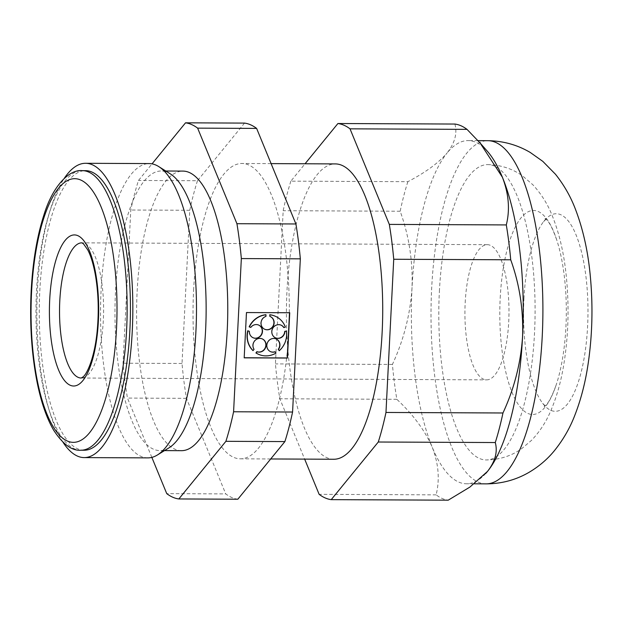 <?xml version="1.0" encoding="UTF-8"?>
<svg xmlns="http://www.w3.org/2000/svg" width="623" height="623" viewBox="0 0 623 623"><rect width="100%" height="100%" fill="white"/><g stroke="black" fill="none" stroke-linecap="round" stroke-linejoin="round"><path stroke-width="0.47" stroke-dasharray="3.12 2.34" d="M84.222 450.234A139.793 45.572 90.3 0 1 39.825 290.668A139.793 45.572 90.3 0 1 85.499 170.655M63.016 442.283A147.153 47.971 90.3 0 1 37.458 289.625A147.153 47.971 90.3 0 1 64.216 178.419M147.846 457.882A147.153 47.971 90.3 0 1 101.113 289.913A147.153 47.971 90.3 0 1 149.185 163.584M169.012 447.828A139.793 45.572 90.3 0 1 159.924 450.585A139.793 45.572 90.3 0 1 115.528 291.011A139.793 45.572 90.3 0 1 161.193 170.998A139.793 45.572 90.3 0 1 170.258 173.833M181.55 450.678A139.793 45.572 90.3 0 1 137.153 291.105A139.793 45.572 90.3 0 1 182.827 171.091M151.841 457.391L127.45 398.074A188.232 61.358 90.3 0 1 123.035 363.209L130.791 210.013A188.232 61.358 90.3 0 1 138.477 180.46L152.035 163.857M244.52 123.097L197.468 180.732L138.477 180.46M237.838 499.218A188.232 61.358 90.3 0 1 225.736 493.899L166.746 493.634M197.468 180.732A188.232 61.358 90.3 0 0 189.781 210.278L182.017 363.474A188.232 61.358 90.3 0 0 186.441 398.346L225.736 493.899M193.605 290.263A147.674 48.142 90.3 0 1 241.849 163.483A147.674 48.142 90.3 0 1 289.313 311.375A147.674 48.142 90.3 0 1 240.501 458.824A147.674 48.142 90.3 0 1 193.605 290.263M333.905 459.252A147.674 48.142 90.3 0 1 287.001 290.684A147.674 48.142 90.3 0 1 335.244 163.911M485.769 473.433A171.59 55.938 90.3 0 1 466.518 483.775A171.59 55.938 90.3 0 1 432.206 447.15A171.59 55.938 90.3 0 1 412.021 287.904A171.59 55.938 90.3 0 1 447.112 152.939C438.608 162.883 425.525 172.462 407.855 181.682L290.863 181.153L305.052 163.771M290.863 181.153A188.232 61.358 -89.7 0 0 283.177 210.706L275.421 363.902A188.232 61.358 -89.7 0 0 279.836 398.767L304.655 459.12M407.855 181.682A188.232 61.358 -89.7 0 0 400.168 211.236C409.007 235.767 412.956 261.325 412.021 287.904C410.269 314.428 403.735 339.94 392.412 364.432A188.232 61.358 -89.7 0 0 396.828 399.296C413.142 414.568 424.941 430.516 432.206 447.15C438.6 463.637 439.908 479.539 436.123 494.857A188.232 61.358 -89.7 0 0 448.225 500.176M454.907 124.047C457.469 133.275 454.868 142.908 447.112 152.939A171.59 55.938 90.3 0 1 468.075 140.596A171.59 55.938 90.3 0 1 487.318 151.21M465.186 302.708A67.596 22.039 90.3 0 1 487.264 244.675A67.596 22.039 90.3 0 1 508.991 312.372A67.596 22.039 90.3 0 1 486.649 379.866A67.596 22.039 90.3 0 1 465.186 302.708M439.386 291.377A147.674 48.142 90.3 0 1 487.63 164.604A147.674 48.142 90.3 0 1 535.095 312.489A147.674 48.142 90.3 0 1 486.29 459.945A147.674 48.142 90.3 0 1 439.386 291.377M500.199 298.051A102.024 33.26 90.3 0 1 522.97 215.675A102.024 33.26 90.3 0 1 556.907 240.455A102.024 33.26 90.3 0 1 556.253 384.726A102.024 33.26 90.3 0 1 517.799 403.696A102.024 33.26 90.3 0 1 500.199 298.051M523.951 298.612A98.792 32.209 90.3 0 1 543.544 221.671A98.792 32.209 90.3 0 1 587.98 312.73A98.792 32.209 90.3 0 1 542.719 403.393A98.792 32.209 90.3 0 1 523.951 298.612M182.017 363.474L123.035 363.209M189.781 210.278L130.791 210.013M186.441 398.346L127.45 398.074M400.168 211.236L283.177 210.706M392.412 364.432L275.421 363.902M249.161 331.241A6.931 6.487 113.7 0 0 252.922 337.682A6.931 6.487 113.7 0 0 253.031 337.728M258.607 325.035A6.931 6.487 113.7 0 0 258.498 324.988A6.931 6.487 113.7 0 0 250.571 327.332L250.796 327.425M249.161 326.834L250.571 327.332M264.798 329.294L264.573 329.193A6.931 6.487 113.7 0 1 260.827 322.543A6.931 6.487 113.7 0 1 265.733 316.289L265.811 314.708M270.265 316.554A6.931 6.487 113.7 0 0 270.148 316.5A6.931 6.487 113.7 0 0 269.666 316.313M283.691 327.48L285.155 326.997A20.8 19.469 113.7 0 0 275.21 316.211M281.051 325.136A6.931 6.487 113.7 0 0 280.942 325.089A6.931 6.487 113.7 0 0 272.212 328.827A6.931 6.487 113.7 0 0 275.366 337.783A6.931 6.487 113.7 0 0 275.475 337.83M279.049 350.624A20.8 19.469 113.7 0 0 286.175 330.914M276.067 338.928A6.931 6.487 113.7 0 0 275.958 338.881A6.931 6.487 113.7 0 0 267.228 342.619A6.931 6.487 113.7 0 0 270.382 351.574A6.931 6.487 113.7 0 0 270.491 351.621M258.483 354.292A20.8 19.469 113.7 0 0 275.748 353.031L274.922 351.746M262.197 338.865A6.931 6.487 113.7 0 0 262.088 338.819A6.931 6.487 113.7 0 0 254.332 340.937A6.931 6.487 113.7 0 0 253.826 349.23L254.044 349.324M252.868 350.508L253.826 349.23M289.508 312.746L246.256 312.458L244.185 357.75M396.828 399.296L279.836 398.767M436.123 494.857L319.132 494.327M80.928 450.227A139.793 45.572 90.3 0 1 36.531 290.653A139.793 45.572 90.3 0 1 82.205 170.64M486.181 483.861A171.59 55.938 90.3 0 1 431.684 287.997A171.59 55.938 90.3 0 1 487.739 140.681M487.264 244.675L81.87 242.838A67.596 22.039 90.3 0 1 103.605 310.527A67.596 22.039 90.3 0 1 81.255 378.029L486.649 379.866M165.78 171.013L161.193 170.998M164.503 450.6L159.924 450.585M271.098 163.615L241.849 163.483M270.701 458.964L240.501 458.824M477.989 140.642L468.075 140.596M474.344 483.806L466.518 483.775M487.63 164.604C500.767 164.9 512.449 168.708 522.689 176.013L532.797 184.712C540.912 193.465 547.204 203.339 551.674 214.328C559.174 232.465 564.072 253.39 566.369 277.079C569.258 306.898 568.402 336.054 563.784 364.548C560.949 381.938 556.526 397.56 550.514 411.414C545.982 422.121 539.682 431.731 531.629 440.251L521.412 448.879C511.117 456.075 499.405 459.766 486.29 459.945M543.544 221.671L546.706 218.564L545.016 218.556L546.067 219.351C549.167 221.695 552.78 228.734 556.907 240.455M542.719 403.393L545.857 406.523L544.159 406.515L545.226 405.737C548.333 403.408 552.017 396.407 556.253 384.726"/><path stroke-width="0.93" d="M178.848 498.953L237.838 499.218L284.89 441.582L225.9 441.318L178.848 498.953A188.232 61.358 90.3 0 1 166.746 493.634L151.841 457.391M197.631 128.143A188.232 61.358 -89.7 0 0 185.529 122.824L244.52 123.097A188.232 61.358 90.3 0 1 256.621 128.408L197.631 128.143L236.927 223.704A188.232 61.358 90.3 0 1 241.342 258.568L233.586 411.764L292.576 412.029A188.232 61.358 90.3 0 1 284.89 441.582M233.586 411.764A188.232 61.358 90.3 0 1 225.9 441.318M82.205 170.64L85.499 170.655A139.793 45.572 90.3 0 1 130.433 310.651A139.793 45.572 90.3 0 1 84.222 450.234L80.928 450.227A139.793 45.572 90.3 0 0 127.139 310.636A139.793 45.572 90.3 0 0 82.205 170.64C69.62 169.23 52.916 185.272 43.859 215.145C36.928 236.693 32.692 262.104 31.15 291.377C29.616 323.804 31.594 354.051 37.084 382.109C41.095 402.123 46.632 418.173 53.695 430.259C62.907 444.331 71.988 450.982 80.928 450.227M64.216 178.419A147.153 47.971 90.3 0 1 85.53 163.296A147.153 47.971 90.3 0 1 132.831 310.667A147.153 47.971 90.3 0 1 84.191 457.594A147.153 47.971 90.3 0 1 63.016 442.283M85.53 163.296L149.185 163.584A147.153 47.971 90.3 0 1 158.717 166.575A147.153 47.971 90.3 0 1 196.486 310.955A147.153 47.971 90.3 0 1 157.409 454.985A147.153 47.971 90.3 0 1 147.846 457.882L84.191 457.594M158.717 166.575L170.258 173.833A139.793 45.572 90.3 0 1 206.135 310.994A139.793 45.572 90.3 0 1 169.012 447.828L157.409 454.985M165.78 171.013L182.827 171.091A139.793 45.572 90.3 0 1 227.761 311.095A139.793 45.572 90.3 0 1 181.55 450.678L164.503 450.6M152.035 163.857L185.529 122.824M292.576 412.029L300.333 258.833A188.232 61.358 90.3 0 0 295.909 223.969L256.621 128.408M271.098 163.615L335.244 163.911A147.674 48.142 90.3 0 1 382.717 311.796A147.674 48.142 90.3 0 1 333.905 459.252L270.701 458.964M510.72 259.791A188.232 61.358 -89.7 0 0 506.304 224.926C510.105 209.749 508.796 193.846 502.387 177.22A171.59 55.938 90.3 0 1 522.572 336.459A171.59 55.938 90.3 0 1 487.482 471.432C495.215 461.479 497.816 451.854 495.277 442.54A188.232 61.358 -89.7 0 0 502.963 412.987C514.287 388.495 520.828 362.983 522.572 336.459C523.507 309.88 519.559 284.329 510.72 259.791L393.728 259.261A188.232 61.358 -89.7 0 0 389.313 224.397L350.017 128.836A188.232 61.358 -89.7 0 0 337.915 123.518L305.052 163.771M495.277 442.54L378.286 442.011L331.234 499.646A188.232 61.358 -89.7 0 1 319.132 494.327L304.655 459.12M378.286 442.011A188.232 61.358 -89.7 0 0 385.972 412.457L393.728 259.261M246.474 312.551L244.185 357.851L287.444 358.046L289.734 312.746L246.474 312.551M300.333 258.833L241.342 258.568M331.234 499.646L448.225 500.176L469.867 487.093L487.482 471.432A171.59 55.938 90.3 0 1 485.854 473.34A171.59 55.938 90.3 0 1 485.769 473.433M480.099 143.002L487.318 151.21A171.59 55.938 90.3 0 1 502.387 177.22L480.099 143.002L467.009 129.366L350.017 128.836M295.909 223.969L236.927 223.704M467.009 129.366A188.232 61.358 -89.7 0 0 454.907 124.047L337.915 123.518M506.304 224.926L389.313 224.397M502.963 412.987L385.972 412.457M249.379 331.335L247.97 330.836A20.8 19.469 113.7 0 0 253.094 350.601L254.044 349.324A6.931 6.487 113.7 0 1 254.55 341.038A6.931 6.487 113.7 0 1 262.306 338.912A6.931 6.487 113.7 0 1 265.546 347.673A6.931 6.487 113.7 0 1 257.104 351.761L256.146 353.039A20.8 19.469 113.7 0 0 258.592 354.339A20.8 19.469 113.7 0 0 275.966 353.132L275.14 351.839A6.931 6.487 113.7 0 1 270.6 351.676A6.931 6.487 113.7 0 1 267.446 342.712A6.931 6.487 113.7 0 1 276.176 338.974A6.931 6.487 113.7 0 1 278.442 349.433L279.268 350.726A20.8 19.469 113.7 0 0 286.393 331.015L284.929 331.498A6.931 6.487 113.7 0 1 275.584 337.884A6.931 6.487 113.7 0 1 272.43 328.921A6.931 6.487 113.7 0 1 281.16 325.183A6.931 6.487 113.7 0 1 283.917 327.573L285.381 327.091A20.8 19.469 113.7 0 0 275.319 316.258A20.8 19.469 113.7 0 0 269.961 314.825L269.884 316.406A6.931 6.487 113.7 0 1 270.374 316.601A6.931 6.487 113.7 0 1 273.528 325.556A6.931 6.487 113.7 0 1 264.798 329.294A6.931 6.487 113.7 0 1 261.053 322.636A6.931 6.487 113.7 0 1 265.951 316.391L266.029 314.802A20.8 19.469 113.7 0 0 249.379 326.927L250.796 327.425A6.931 6.487 113.7 0 1 258.724 325.081A6.931 6.487 113.7 0 1 261.878 334.037A6.931 6.487 113.7 0 1 253.148 337.775A6.931 6.487 113.7 0 1 249.379 331.335L247.744 330.743A20.8 19.469 113.7 0 0 252.868 350.508L253.094 350.601M253.031 337.728A6.931 6.487 113.7 0 0 261.652 333.944A6.931 6.487 113.7 0 0 258.607 325.035M266.029 314.802L265.811 314.708A20.8 19.469 113.7 0 0 249.161 326.834L249.379 326.927M264.689 329.248A6.931 6.487 113.7 0 0 273.302 325.455A6.931 6.487 113.7 0 0 270.265 316.554M275.21 316.211A20.8 19.469 113.7 0 0 275.101 316.157A20.8 19.469 113.7 0 0 269.743 314.724L269.884 316.406M283.917 327.573L283.691 327.48A6.931 6.487 113.7 0 0 281.051 325.136M275.475 337.83A6.931 6.487 113.7 0 0 284.711 331.397L284.929 331.498M286.393 331.015L284.711 331.397M276.067 338.928A6.931 6.487 113.7 0 1 278.224 349.339L279.268 350.726M270.491 351.621A6.931 6.487 113.7 0 0 274.922 351.746L275.14 351.839M262.197 338.865A6.931 6.487 113.7 0 1 265.297 347.634A6.931 6.487 113.7 0 1 256.886 351.66L255.928 352.945A20.8 19.469 113.7 0 0 258.374 354.246A20.8 19.469 113.7 0 0 258.483 354.292M244.185 357.75L287.219 357.952L289.508 312.746M477.989 140.642L487.739 140.681A171.59 55.938 90.3 0 1 542.898 312.528A171.59 55.938 90.3 0 1 486.181 483.861L474.344 483.806M49.708 299.71A75.554 24.632 90.3 0 1 89.494 250.968A75.554 24.632 90.3 0 1 82.937 380.513A75.554 24.632 90.3 0 1 49.708 299.71M31.578 291.743A131.842 42.979 90.3 0 1 101.004 206.696A131.842 42.979 90.3 0 1 89.556 432.751A131.842 42.979 90.3 0 1 31.578 291.743M59.792 300.862A67.596 22.039 90.3 0 1 81.87 242.838L83.529 243.897L87.695 249.792C90.802 255.664 93.349 263.988 95.342 274.743C98.45 292.685 99.049 311.555 97.149 331.343C94.501 358.427 86.667 374.625 82.914 376.985L81.255 378.029A67.596 22.039 90.3 0 1 59.792 300.862M487.739 140.681C503.104 140.899 517.269 144.824 530.228 152.448L542.812 161.365L555.49 174.269C564.064 185.047 570.746 196.782 575.527 209.476C583.206 229.646 588.159 252.12 590.378 276.892C593.049 306.025 592.341 334.73 588.244 362.999C585.527 381.806 581.103 399.117 574.967 414.926C570.022 427.939 563.114 439.931 554.229 450.896C547.228 459.439 538.708 466.65 528.678 472.546C515.673 480.014 501.507 483.791 486.181 483.861"/></g></svg>
